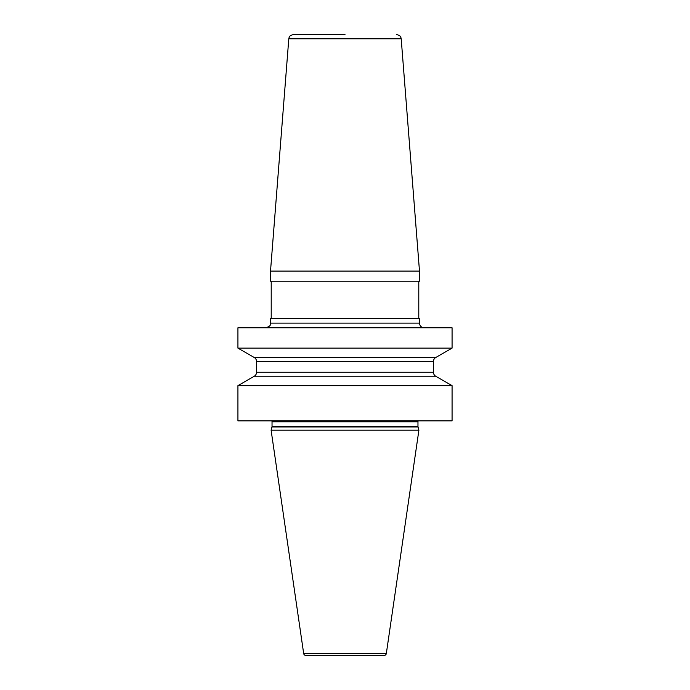 <?xml version="1.0" encoding="UTF-8"?>
<svg xmlns="http://www.w3.org/2000/svg" width="690" height="690" viewBox="0 0 690 690"><rect width="100%" height="100%" fill="white"/><g stroke="black" fill="none" stroke-linecap="round" stroke-linejoin="round"><path stroke-width="1.03" d="M237.929 385.641L452.071 385.641L452.071 420.883L237.929 420.883L237.929 385.641L254.377 376.188A4.658 4.658 0 0 0 256.551 372.255L256.551 361.508A4.658 4.658 0 0 0 254.377 357.567L237.929 348.122L452.071 348.122L452.071 327.776L237.929 327.776L237.929 348.122M452.071 385.641L435.623 376.188L254.377 376.188M418.037 426.955L271.964 426.955L271.101 430.189L418.899 430.189L418.037 426.955A1.863 1.863 0 0 1 417.968 426.472L417.968 421.814A1.863 1.863 0 0 1 418.218 420.883M271.964 426.955A1.863 1.863 0 0 0 272.032 426.472L272.032 421.814A1.863 1.863 0 0 0 271.782 420.883M271.101 430.189L303.669 653.508A2.329 2.329 0 0 0 305.972 655.5L384.028 655.5A2.329 2.329 0 0 0 386.331 653.508L303.669 653.508M418.899 430.189L386.331 653.508M435.623 376.188A4.658 4.658 0 0 1 433.449 372.255L433.449 361.508A4.658 4.658 0 0 1 435.623 357.567L254.377 357.567M435.623 357.567L452.071 348.122M419.486 271.101L270.514 271.101L270.514 281.227L419.486 281.227L419.486 271.101L401.201 38.787L288.799 38.787L270.514 271.101M270.514 323.118L270.514 318.47L419.486 318.47L419.486 323.118L270.514 323.118C269.626 324.498 272.222 325.559 265.866 327.776M345 34.5L293.44 34.5C288.135 36.096 289.636 37.355 289.136 37.381L288.799 38.787M417.968 421.814L272.032 421.814M417.968 426.472L272.032 426.472M433.449 361.508L256.551 361.508M433.449 372.255L256.551 372.255M419.486 323.118C419.762 325.947 421.314 327.5 424.134 327.776M418.787 318.47L418.787 281.227M271.213 318.47L271.213 281.227M401.201 38.787L400.864 37.381C400.364 37.355 401.865 36.096 396.56 34.5"/></g></svg>
